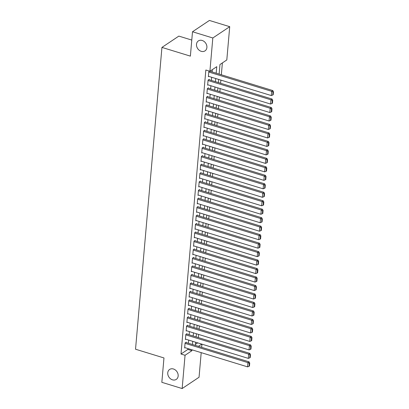<?xml version="1.0" encoding="UTF-8"?>
<svg xmlns="http://www.w3.org/2000/svg" width="409" height="409" viewBox="0 0 409 409"><rect width="100%" height="100%" fill="white"/><g stroke="black" fill="none" stroke-linecap="round" stroke-linejoin="round"><path stroke-width="0.61" d="M173.431 368.99A5.982 4.842 56.2 0 1 177.946 373.821A5.982 4.842 56.2 0 1 176.284 379.388A5.982 4.842 56.2 0 1 172.48 379.838A5.982 4.842 56.2 0 1 167.966 375.007A5.982 4.842 56.2 0 1 169.628 369.439A5.982 4.842 56.2 0 1 173.431 368.99M202.174 40.465A5.982 4.842 56.2 0 1 206.683 45.297A5.982 4.842 56.2 0 1 205.027 50.864A5.982 4.842 56.2 0 1 201.223 51.319A5.982 4.842 56.2 0 1 196.709 46.483A5.982 4.842 56.2 0 1 198.37 40.92A5.982 4.842 56.2 0 1 202.174 40.465M191.78 40.072L178.84 36.104L161.938 47.408L135.532 349.225L163.968 357.947L161.836 382.318L182.148 388.55L185.057 355.273L191.908 350.692L191.985 349.818M161.938 47.408L190.374 56.13L192.506 31.754L209.408 20.45L229.72 26.682L226.806 59.954L219.955 64.54L219.122 74.095M198.345 337.594L198.621 334.439M199.086 329.117L199.362 325.963M199.832 320.636L200.103 317.486M200.574 312.159L200.85 309.005M201.315 303.683L201.591 300.528M202.056 295.206L202.332 292.052M202.798 286.724L203.074 283.57M203.539 278.248L203.815 275.093M204.28 269.771L204.556 266.617M205.021 261.29L205.298 258.14M205.763 252.813L206.039 249.659M206.504 244.337L206.78 241.182M207.245 235.86L207.521 232.706M207.987 227.378L208.263 224.224M208.728 218.902L209.004 215.748M209.474 210.425L209.751 207.271M210.216 201.944L210.492 198.794M210.957 193.467L211.233 190.313M211.698 184.991L211.974 181.836M212.44 176.514L212.716 173.36M213.181 168.033L213.457 164.878M213.922 159.556L214.198 156.402M214.664 151.079L214.94 147.925M215.405 142.598L215.681 139.449M216.146 134.121L216.422 130.967M216.888 125.645L217.164 122.49M217.629 117.168L217.905 114.014M218.375 108.687L218.651 105.532M219.117 100.21L219.393 97.056M219.858 91.734L220.134 88.579M220.599 83.252L220.875 80.103M221.341 74.775L222.378 62.92M201.944 344.163L201.668 347.318M201.202 352.64L199.05 377.246L182.148 388.55M186.192 342.573L186.228 342.149L185.088 342.911L184.643 347.998L185.088 347.701M186.933 334.092L186.969 333.667L185.829 334.434L185.384 339.521L185.829 339.219M187.675 325.615L187.711 325.191L186.57 325.953L186.126 331.039L186.57 330.743M188.416 317.139L188.452 316.714L187.312 317.476L186.867 322.563L187.312 322.266M189.157 308.657L189.193 308.233L188.053 308.999L187.608 314.086L188.053 313.785M189.899 300.18L189.94 299.756L188.794 300.523L188.35 305.61L188.794 305.308M190.64 291.704L190.681 291.28L189.536 292.041L189.091 297.128L189.536 296.832M191.381 283.227L191.422 282.803L190.277 283.565L189.832 288.652L190.282 288.355M192.123 274.746L192.164 274.321L191.018 275.088L190.574 280.175L191.023 279.874M192.869 266.269L192.905 265.845L191.76 266.607L191.315 271.694L191.765 271.397M193.61 257.793L193.646 257.368L192.506 258.13L192.056 263.217L192.506 262.921M194.352 249.311L194.387 248.887L193.247 249.654L192.803 254.741L193.247 254.439M195.093 240.835L195.129 240.41L193.989 241.177L193.544 246.264L193.989 245.962M195.834 232.358L195.87 231.934L194.73 232.695L194.285 237.782L194.73 237.486M196.576 223.881L196.611 223.457L195.471 224.219L195.027 229.306L195.471 229.009M197.317 215.4L197.353 214.976L196.213 215.742L195.768 220.829L196.213 220.528M198.058 206.923L198.094 206.499L196.954 207.261L196.509 212.348L196.954 212.051M198.8 198.447L198.835 198.022L197.695 198.784L197.25 203.871L197.695 203.575M199.541 189.965L199.582 189.541L198.437 190.308L197.992 195.395L198.437 195.093M200.282 181.489L200.323 181.064L199.178 181.831L198.733 186.918L199.178 186.616M201.023 173.012L201.064 172.588L199.919 173.35L199.474 178.436L199.924 178.14M201.77 164.536L201.806 164.111L200.661 164.873L200.216 169.96L200.666 169.663M202.511 156.054L202.547 155.63L201.407 156.396L200.957 161.483L201.407 161.182M203.253 147.577L203.288 147.153L202.148 147.915L201.703 153.002L202.148 152.705M203.994 139.101L204.03 138.677L202.89 139.438L202.445 144.525L202.89 144.229M204.735 130.619L204.771 130.195L203.631 130.962L203.186 136.049L203.631 135.752M205.476 122.143L205.512 121.718L204.372 122.485L203.927 127.572L204.372 127.271M206.218 113.666L206.254 113.242L205.113 114.004L204.669 119.091L205.113 118.794M206.959 105.19L206.995 104.765L205.855 105.527L205.41 110.614L205.855 110.318M207.7 96.708L207.736 96.284L206.596 97.051L206.151 102.138L206.596 101.836M208.442 88.232L208.483 87.807L207.337 88.569L206.893 93.656L207.337 93.359M209.183 79.755L209.224 79.331L208.079 80.092L207.634 85.179L208.079 84.883M195.476 344.342L197.69 342.86M216.187 73.196L216.76 66.677L209.904 71.263L205.845 70.016L180.998 354.03L187.849 349.444L187.925 348.57M188.391 343.243L188.667 340.094M189.132 334.766L189.408 331.612M189.873 326.29L190.149 323.136M190.614 317.813L190.891 314.659M191.356 309.332L191.632 306.177M192.097 300.855L192.373 297.701M192.838 292.379L193.114 289.224M193.585 283.897L193.856 280.748M194.326 275.421L194.602 272.266M195.067 266.944L195.344 263.79M195.809 258.468L196.085 255.313M196.55 249.986L196.826 246.832M197.291 241.509L197.567 238.355M198.033 233.033L198.309 229.878M198.774 224.551L199.05 221.402M199.515 216.075L199.791 212.92M200.257 207.598L200.533 204.444M200.998 199.122L201.274 195.967M201.739 190.64L202.015 187.486M202.481 182.163L202.757 179.009M203.227 173.687L203.503 170.533M203.968 165.205L204.244 162.056M204.71 156.729L204.986 153.574M205.451 148.252L205.727 145.098M206.192 139.776L206.468 136.621M206.934 131.294L207.21 128.14M207.675 122.818L207.951 119.663M208.416 114.341L208.692 111.187M209.157 105.859L209.434 102.71M209.899 97.383L210.175 94.228M210.64 88.906L210.916 85.752M211.381 80.43L211.657 77.275M212.128 71.948L212.327 69.642M209.526 71.146L208.82 71.616L208.375 76.703L208.825 76.406M192.506 31.754L212.818 37.986L229.72 26.682M180.998 354.03L185.057 355.273M209.904 71.263L212.818 37.986M192.455 344.49L192.726 341.336M193.196 336.014L193.472 332.86M193.938 327.537L194.214 324.383M194.679 319.056L194.955 315.901M195.42 310.579L195.696 307.425M196.162 302.103L196.438 298.948M196.903 293.621L197.179 290.472M197.644 285.145L197.92 281.99M198.385 276.668L198.662 273.514M199.127 268.192L199.403 265.037M199.868 259.71L200.144 256.555M200.609 251.233L200.885 248.079M201.351 242.757L201.627 239.602M202.097 234.275L202.373 231.126M202.838 225.799L203.115 222.644M203.58 217.322L203.856 214.168M204.321 208.846L204.597 205.691M205.062 200.364L205.338 197.21M205.804 191.887L206.08 188.733M206.545 183.411L206.821 180.257M207.286 174.929L207.562 171.78M208.028 166.453L208.304 163.298M208.769 157.976L209.045 154.822M209.51 149.5L209.786 146.345M210.252 141.018L210.528 137.864M210.998 132.542L211.274 129.387M211.739 124.065L212.015 120.911M212.481 115.583L212.757 112.434M213.222 107.107L213.498 103.952M213.963 98.63L214.239 95.476M214.705 90.154L214.981 86.999M215.446 81.672L215.722 78.518M198.437 346.326L201.755 344.107M218.651 79.418L218.375 82.572M217.91 87.899L217.634 91.054M217.169 96.376L216.893 99.53M216.427 104.852L216.151 108.007M215.686 113.329L215.41 116.483M214.945 121.81L214.669 124.965M214.204 130.287L213.927 133.441M213.462 138.763L213.186 141.918M212.721 147.245L212.445 150.4M211.98 155.722L211.704 158.876M211.238 164.198L210.962 167.353M210.497 172.675L210.221 175.829M209.751 181.156L209.48 184.311M209.009 189.633L208.733 192.787M208.268 198.109L207.992 201.264M207.527 206.591L207.251 209.745M206.785 215.068L206.509 218.222M206.044 223.544L205.768 226.698M205.303 232.021L205.027 235.175M204.561 240.502L204.285 243.657M203.82 248.979L203.544 252.133M203.079 257.455L202.803 260.61M202.337 265.937L202.061 269.091M201.596 274.413L201.32 277.568M200.855 282.89L200.579 286.044M200.108 291.366L199.832 294.521M199.367 299.848L199.091 303.003M198.626 308.325L198.35 311.479M197.884 316.801L197.608 319.956M197.143 325.283L196.867 328.432M196.402 333.759L196.126 336.914M195.66 342.236L195.384 345.39M187.849 349.444L191.908 350.692M208.784 72.04L271.668 91.33L272.808 90.563L209.515 71.151M208.416 76.278L271.295 95.568L271.668 91.33L273.013 92.061L272.752 95.026L273.207 94.719L273.468 91.754L273.013 92.061M272.808 90.563L273.468 91.754M272.752 95.026L271.295 95.568M208.043 80.517L270.927 99.806L272.067 99.044L208.774 79.627M207.67 84.755L270.553 104.044L270.927 99.806L272.266 100.537L272.011 103.503L272.466 103.196L272.726 100.231L272.266 100.537M272.067 99.044L272.726 100.231M272.011 103.503L270.553 104.044M207.302 88.993L270.185 108.283L271.325 107.521L208.033 88.104M206.928 93.237L269.812 112.521L270.185 108.283L271.525 109.014L271.269 111.984L271.724 111.677L271.985 108.707L271.525 109.014M271.325 107.521L271.985 108.707M271.269 111.984L269.812 112.521M206.56 97.475L269.444 116.759L270.584 115.998L207.291 96.585M206.187 101.713L269.071 121.003L269.444 116.759L270.784 117.49L270.528 120.461L270.983 120.154L271.244 117.189L270.784 117.49M270.584 115.998L271.244 117.189M270.528 120.461L269.071 121.003M205.819 105.951L268.698 125.241L269.843 124.474L206.55 105.062M205.446 110.19L268.33 129.479L268.698 125.241L270.042 125.972L269.782 128.937L270.242 128.63L270.502 125.665L270.042 125.972M269.843 124.474L270.502 125.665M269.782 128.937L268.33 129.479M205.078 114.428L267.956 133.717L269.102 132.956L205.809 113.538M204.704 118.666L267.588 137.956L267.956 133.717L269.301 134.449L269.04 137.414L269.5 137.112L269.756 134.142L269.301 134.449M269.102 132.956L269.756 134.142M269.04 137.414L267.588 137.956M204.336 122.91L267.215 142.194L268.36 141.432L205.067 122.02M203.963 127.148L266.847 146.432L267.215 142.194L268.56 142.925L268.299 145.895L268.759 145.589L269.015 142.618L268.56 142.925M268.36 141.432L269.015 142.618M268.299 145.895L266.847 146.432M203.59 131.386L266.474 150.676L267.619 149.909L204.326 130.497M203.222 135.624L266.106 154.914L266.474 150.676L267.818 151.407L267.558 154.372L268.018 154.065L268.273 151.1L267.818 151.407M267.619 149.909L268.273 151.1M267.558 154.372L266.106 154.914M202.849 139.863L265.732 159.152L266.878 158.39L203.585 138.973M202.481 144.101L265.364 163.39L265.732 159.152L267.077 159.883L266.816 162.848L267.271 162.542L267.532 159.576L267.077 159.883M266.878 158.39L267.532 159.576M266.816 162.848L265.364 163.39M202.107 148.339L264.991 167.629L266.131 166.867L202.844 147.45M201.739 152.583L264.623 171.867L264.991 167.629L266.336 168.36L266.075 171.33L266.53 171.023L266.791 168.053L266.336 168.36M266.131 166.867L266.791 168.053M266.075 171.33L264.623 171.867M201.366 156.821L264.25 176.105L265.39 175.343L202.102 155.931M200.998 161.059L263.877 180.349L264.25 176.105L265.594 176.836L265.334 179.807L265.789 179.5L266.049 176.535L265.594 176.836M265.39 175.343L266.049 176.535M265.334 179.807L263.877 180.349M200.625 165.297L263.508 184.587L264.649 183.82L201.361 164.408M200.257 169.536L263.135 188.825L263.508 184.587L264.853 185.318L264.592 188.283L265.047 187.976L265.308 185.011L264.853 185.318M264.649 183.82L265.308 185.011M264.592 188.283L263.135 188.825M199.883 173.774L262.767 193.063L263.907 192.302L200.614 172.884M199.515 178.012L262.394 197.302L262.767 193.063L264.112 193.794L263.851 196.76L264.306 196.458L264.567 193.488L264.112 193.794M263.907 192.302L264.567 193.488M263.851 196.76L262.394 197.302M199.142 182.256L262.026 201.54L263.166 200.778L199.873 181.366M198.769 186.494L261.653 205.778L262.026 201.54L263.365 202.271L263.11 205.241L263.565 204.935L263.825 201.964L263.365 202.271M263.166 200.778L263.825 201.964M263.11 205.241L261.653 205.778M198.401 190.732L261.285 210.022L262.425 209.255L199.132 189.842M198.028 194.97L260.911 214.26L261.285 210.022L262.624 210.753L262.368 213.718L262.823 213.411L263.084 210.446L262.624 210.753M262.425 209.255L263.084 210.446M262.368 213.718L260.911 214.26M197.659 199.209L260.543 218.498L261.683 217.731L198.391 198.319M197.286 203.447L260.17 222.736L260.543 218.498L261.883 219.229L261.627 222.194L262.082 221.888L262.343 218.922L261.883 219.229M261.683 217.731L262.343 218.922M261.627 222.194L260.17 222.736M196.918 207.685L259.802 226.975L260.942 226.213L197.649 206.796M196.545 211.928L259.429 231.213L259.802 226.975L261.141 227.706L260.881 230.676L261.341 230.369L261.602 227.399L261.141 227.706M260.942 226.213L261.602 227.399M260.881 230.676L259.429 231.213M196.177 216.167L259.055 235.451L260.201 234.689L196.908 215.277M195.804 220.405L258.687 239.694L259.055 235.451L260.4 236.182L260.139 239.153L260.599 238.846L260.86 235.881L260.4 236.182M260.201 234.689L260.86 235.881M260.139 239.153L258.687 239.694M195.436 224.643L258.314 243.933L259.459 243.166L196.167 223.754M195.062 228.882L257.946 248.171L258.314 243.933L259.659 244.664L259.398 247.629L259.858 247.322L260.114 244.357L259.659 244.664M259.459 243.166L260.114 244.357M259.398 247.629L257.946 248.171M194.694 233.12L257.573 252.409L258.718 251.647L195.425 232.23M194.321 237.358L257.205 256.647L257.573 252.409L258.917 253.14L258.657 256.106L259.117 255.804L259.372 252.834L258.917 253.14M258.718 251.647L259.372 252.834M258.657 256.106L257.205 256.647M193.948 241.601L256.832 260.886L257.977 260.124L194.684 240.712M193.58 245.84L256.463 265.124L256.832 260.886L258.176 261.617L257.915 264.587L258.37 264.28L258.631 261.31L258.176 261.617M257.977 260.124L258.631 261.31M257.915 264.587L256.463 265.124M193.206 250.078L256.09 269.367L257.23 268.601L193.943 249.188M192.838 254.316L255.722 273.606L256.09 269.367L257.435 270.098L257.174 273.064L257.629 272.757L257.89 269.792L257.435 270.098M257.23 268.601L257.89 269.792M257.174 273.064L255.722 273.606M192.465 258.554L255.349 277.844L256.489 277.077L193.201 257.665M192.097 262.793L254.976 282.082L255.349 277.844L256.694 278.575L256.433 281.54L256.888 281.234L257.149 278.268L256.694 278.575M256.489 277.077L257.149 278.268M256.433 281.54L254.976 282.082M191.724 267.031L254.608 286.32L255.748 285.559L192.46 266.141M191.356 271.274L254.234 290.559L254.608 286.32L255.952 287.052L255.691 290.017L256.146 289.715L256.407 286.745L255.952 287.052M255.748 285.559L256.407 286.745M255.691 290.017L254.234 290.559M190.983 275.513L253.866 294.797L255.006 294.035L191.714 274.623M190.614 279.751L253.493 299.04L253.866 294.797L255.211 295.528L254.95 298.498L255.405 298.192L255.666 295.226L255.211 295.528M255.006 294.035L255.666 295.226M254.95 298.498L253.493 299.04M190.241 283.989L253.125 303.279L254.265 302.512L190.972 283.1M189.868 288.227L252.752 307.517L253.125 303.279L254.47 304.01L254.209 306.975L254.664 306.668L254.925 303.703L254.47 304.01M254.265 302.512L254.925 303.703M254.209 306.975L252.752 307.517M189.5 292.466L252.384 311.755L253.524 310.993L190.231 291.576M189.127 296.704L252.01 315.993L252.384 311.755L253.723 312.486L253.468 315.451L253.923 315.15L254.183 312.179L253.723 312.486M253.524 310.993L254.183 312.179M253.468 315.451L252.01 315.993M188.759 300.947L251.642 320.232L252.782 319.47L189.49 300.058M188.385 305.186L251.269 324.47L251.642 320.232L252.982 320.963L252.726 323.933L253.181 323.626L253.442 320.656L252.982 320.963M252.782 319.47L253.442 320.656M252.726 323.933L251.269 324.47M188.017 309.424L250.901 328.713L252.041 327.946L188.748 308.534M187.644 313.662L250.528 332.952L250.901 328.713L252.241 329.444L251.98 332.41L252.44 332.103L252.701 329.138L252.241 329.444M252.041 327.946L252.701 329.138M251.98 332.41L250.528 332.952M187.276 317.9L250.155 337.19L251.3 336.423L188.007 317.011M186.903 322.139L249.787 341.428L250.155 337.19L251.499 337.921L251.238 340.886L251.699 340.579L251.959 337.614L251.499 337.921M251.3 336.423L251.959 337.614M251.238 340.886L249.787 341.428M186.535 326.377L249.413 345.666L250.559 344.905L187.266 325.487M186.161 330.615L249.045 349.905L249.413 345.666L250.758 346.397L250.497 349.363L250.957 349.061L251.213 346.091L250.758 346.397M250.559 344.905L251.213 346.091M250.497 349.363L249.045 349.905M185.793 334.859L248.672 354.143L249.817 353.381L186.524 333.969M185.42 339.097L248.304 358.386L248.672 354.143L250.017 354.874L249.756 357.844L250.216 357.538L250.472 354.572L250.017 354.874M249.817 353.381L250.472 354.572M249.756 357.844L248.304 358.386M185.047 343.335L247.931 362.625L249.076 361.858L185.783 342.445M184.679 347.573L247.563 366.863L247.931 362.625L249.275 363.356L249.015 366.321L249.475 366.014L249.73 363.049L249.275 363.356M249.076 361.858L249.73 363.049M249.015 366.321L247.563 366.863"/></g></svg>
